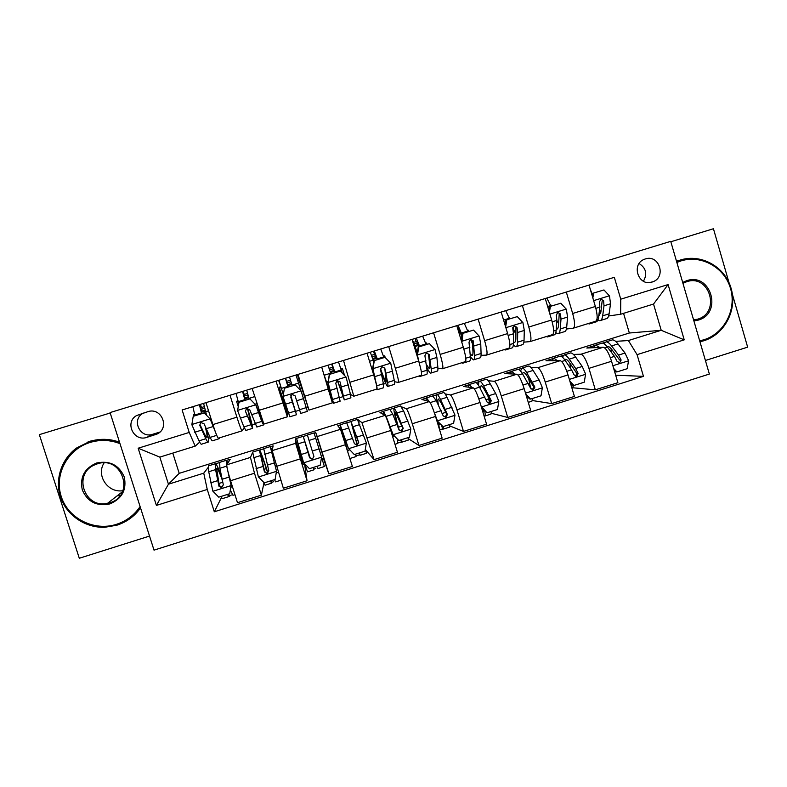 <?xml version="1.0" encoding="UTF-8"?>
<svg xmlns="http://www.w3.org/2000/svg" width="787" height="787" viewBox="0 0 787 787"><rect width="100%" height="100%" fill="white"/><g stroke="black" fill="none" stroke-linecap="round" stroke-linejoin="round"><path stroke-width="1.18" d="M645.35 258.943L644.405 259.277C630.751 264.137 638.464 286.891 652.098 282.041L652.689 281.844C666.658 277.339 659.221 254.083 645.35 258.943M705.408 360.485L747.65 347.146L732.382 294.299M154.026 550.143L709.362 374.061L670.721 241.353L110.062 412.575L154.026 550.143M110.2 412.998L39.35 434.631L79.3 558.258L149.53 536.075M278.598 380.357L280.605 385.925M297.378 374.592L299.129 380.239L297.761 380.652M146.795 437.375L157.006 434.06C170.277 428.177 161.522 406.849 147.789 411.699L136.466 415.615C124.435 422.422 133.78 442.058 146.795 437.375L152.648 434.286L159.918 432.043M207.256 489.465L156.397 505.421L138.158 448.216L189.224 432.447L195.206 446.14L159.84 457.109L168.448 484.202L203.744 473.174L207.256 489.465L214.31 511.786L643.461 376.353L615.68 375.232M172.786 453.096L179.21 473.341L629.334 333.019L661.218 330.294L653.535 304.048L620.648 314.249L620.756 299.188L614.322 277.319L182.122 409.968L189.224 432.447M620.756 299.188L668.094 284.569L684.228 339.856L637.077 354.642L643.461 376.353M729.018 282.661L713.435 228.742L670.839 241.757M179.21 473.341L168.448 484.202L156.397 505.421M195.206 446.14L199.662 442.166M620.648 314.249L608.636 315.981M566.315 292.056L572.67 313.492C575.012 322.198 575.189 327.107 573.211 328.209L566.404 329.025M522.381 305.543L528.805 327.038C531.205 335.754 531.579 340.614 529.936 341.627L523.876 342.138M478.132 319.119L484.625 340.682C487.084 349.408 487.665 354.229 486.366 355.134L481.054 355.321M433.578 332.793L440.14 354.416C442.658 363.161 443.445 367.932 442.491 368.729L437.926 368.532M427.085 370.628L428.285 370.254M388.699 346.565L395.33 368.257C397.917 377.012 398.911 381.734 398.311 382.423L394.454 381.705M383.476 384.135L385.719 383.436M343.506 360.436L353.816 396.215L350.51 394.464M339.571 397.73L342.857 396.707M297.988 374.405L309.006 410.106L299.129 380.239M276.03 381.144L287.383 416.805L287.501 413.854L288.603 413.519M295.558 411.365L299.611 410.106M306.35 408.02L307.963 407.518M252.096 424.823L255.126 423.888M230.03 395.261L236.897 417.169C239.72 425.974 241.461 430.528 242.111 430.833L244.226 427.764M208.329 438.379L210.316 437.759M629.334 333.019L623.55 313.344M208.211 467.399L203.744 473.174M215.658 463.779L219.347 462.628M226.597 460.375L230.207 459.244L226.823 464.792C226.587 466.484 227.837 471.797 230.571 480.729L237.487 502.696L261.373 495.171L263.94 483.031M252.607 452.436L250.453 457.424L254.486 473.223L261.373 495.171M259.631 450.066L263.556 448.846M270.482 446.682L273.119 445.865L272.184 450.636L283.34 488.235L307.048 480.759L304.579 464.055M304.874 463.966L303.261 464.468L295.312 438.939L295.637 443.307L307.048 480.759M295.312 438.939L296.591 438.536M303.3 436.451L307.451 435.152M314.092 433.086L315.735 432.575L317.22 436.569L328.858 473.882L323.329 458.172M340.102 424.97L337.78 425.698L340.515 429.299L352.399 466.455L328.858 473.882M346.88 422.855L350.825 421.625M357.652 419.501L361.941 422.609L374.051 459.618L365.857 450.164M383.22 411.522L379.973 412.536L385.069 415.388C386.092 416.667 387.991 421.704 390.755 430.499L397.425 452.25L374.051 459.618M390.204 409.348L393.874 408.197M401.567 406.83L406.348 408.738C407.538 409.968 409.525 414.965 412.29 423.74L418.93 445.462L408.276 438.605M426.052 398.163L421.881 399.462L429.318 401.567C430.696 402.737 432.761 407.696 435.536 416.451L442.137 438.143L418.93 445.462M433.243 395.92L436.637 394.867M445.088 393.874L450.449 394.976C451.984 396.087 454.138 401.016 456.922 409.752L463.494 431.414L450.046 426.052M468.599 384.892L463.513 386.486L473.262 387.853C474.974 388.906 477.227 393.795 480.001 402.511L486.543 424.144L463.494 431.414M475.987 382.59L479.106 381.616M488.196 380.731L494.246 381.302C496.125 382.295 498.456 387.155 501.24 395.851L507.743 417.454L491.432 413.313M510.861 371.71L504.88 373.579L516.902 374.228C518.948 375.173 521.368 379.983 524.162 388.67L530.625 410.234L507.743 417.454M518.446 369.349L521.299 368.464M530.979 367.568L537.737 367.716C539.951 368.611 542.45 373.392 545.243 382.059L551.687 403.593L532.504 400.553M552.838 358.626L545.971 360.761L560.236 360.692C562.616 361.528 565.204 366.27 568.007 374.917L574.412 396.422L551.687 403.593M560.619 356.196L563.207 355.39M573.448 354.435L580.934 354.229C583.472 355.016 586.138 359.718 588.951 368.355L595.316 389.831L573.29 387.824M594.539 345.621L586.787 348.031L603.275 347.254C605.98 347.982 608.745 352.655 611.548 361.263L617.884 382.708L595.316 389.831M602.517 343.132L604.839 342.404M615.621 341.361L628.39 340.545L661.218 330.294L684.228 339.856M193.838 416.028L193.415 414.68L194.507 414.08M205.978 402.639L212.883 424.587C215.746 433.401 217.596 437.926 218.442 438.172L242.032 430.863M193.415 414.68L194.576 414.326M201.62 412.162L205.377 411.001M214.31 511.786L221.422 497.62M238.254 406.653L236.612 401.4L237.861 400.465M252.145 388.473L263.881 424.085L287.363 416.815M236.612 401.4L238.008 400.967M244.806 398.881L248.731 397.671M321.962 458.595L323.644 458.073L315.735 432.575M287.501 413.854L279.513 388.207L280.359 386.004M279.513 388.207L281.146 387.706M287.708 385.689L291.8 384.43M298.312 382.423L300.014 381.902M359.02 422.481L358.065 419.373M321.696 367.126L332.34 402.865L309.016 410.106M344.558 375.527L342.493 368.837L340.84 368.621M330.481 372.536L334.406 371.326M341.046 369.28L342.493 368.837M367.047 353.206L373.707 374.927C376.334 383.692 377.426 388.394 376.993 389.034L353.875 396.195M385.207 357.514L384.705 355.862L383.397 355.94M372.999 359.452L376.707 358.311M383.495 356.226L384.705 355.862M412.073 339.394L418.664 361.046C421.222 369.801 422.107 374.543 421.32 375.291L398.419 382.393M427.026 344.283L426.623 342.965L425.61 343.102M415.231 346.467L418.733 345.385M425.669 343.26L426.623 342.965M490.144 402.619L488.412 396.894M456.785 325.67L463.307 347.264C465.806 355.999 466.475 360.79 465.343 361.646L442.648 368.68M468.678 331.475L468.275 330.156L467.517 330.294M460.1 331.612L459.037 331.799M472.298 343.476L471.088 339.472M458.998 333.009L460.484 332.547M467.547 330.373L468.275 330.156M531.146 389.152L529.799 384.676M501.181 312.046L507.635 333.58C510.065 342.296 510.537 347.136 509.061 348.1L486.582 355.065M510.045 318.745L509.15 317.535M509.159 317.584L509.651 317.427M545.263 298.519L551.657 319.984C554.018 328.691 554.294 333.58 552.474 334.642L530.202 341.538M550.762 304.785L551.156 306.104M637.077 354.642L628.39 340.545M589.04 285.081L595.365 306.487C597.667 315.184 597.746 320.112 595.592 321.273L573.526 328.11M159.84 457.109L138.158 448.216M668.094 284.569L653.535 304.048M143.362 413.057L142.752 413.421C131.213 419.943 140.165 438.772 152.648 434.286M643.432 281.234C647.504 273.945 646.068 268.042 639.123 263.547M204.226 406.633L200.872 407.804L201.993 413.519M204.236 412.929L210.188 419.038L204.236 412.929L193.228 416.323L191.841 424.695L198.973 440.848C200.301 443.504 201.187 444.606 201.61 444.153L208.073 442.146M194.969 415.684L192.845 406.672M210.532 418.792L212.982 424.882M210.188 419.038L215.225 431.512M218.52 438.152L219.357 438.644L219.504 437.847M204.61 412.713L193.228 416.323M219.111 438.723L212.618 440.74C212.244 441.173 211.418 440.061 210.139 437.395L204.118 423.878L200.911 422.521L199.711 425.236L205.82 438.733C207.119 441.389 207.965 442.501 208.358 442.058C208.899 441.054 208.289 436.982 206.538 429.83M205.417 427.371C206.873 433.293 207.375 436.677 206.932 437.503L204.797 434.699L200.144 424.931L199.711 425.236M201.59 413.637L199.426 404.656M203.587 403.377L206.41 414.562M205.122 410.086L201.383 411.227M221.363 476.125C218.147 467.429 216.091 463.307 215.195 463.769L208.457 465.865L208.732 471.747L212.834 491.127L218.756 497.168L229.706 493.724L231.093 485.392L226.695 466.14L226.174 460.346L228.073 462.756M231.093 485.392L229.607 477.571M220.881 496.508L222.337 498.653L228.732 496.636M231.339 484.871L229.706 493.724M215.195 463.769L215.559 469.613L218.953 486.199L221.57 487.773L223.331 484.822L219.878 468.265L219.711 462.353M231.339 494.984L228.85 496.597L227.443 494.443M230.443 490.271L232.962 495.308L234.959 494.679M221.57 487.773L221.855 487.232L219.288 485.609L216.632 468.304C217.389 467.931 219.15 471.492 221.904 478.988M247.502 393.352L243.813 394.612L245.2 400.229M249.912 398.881L255.814 404.98L249.912 398.881L238.982 402.246L237.605 410.588L243.881 426.947L245.888 430.43L252.43 428.394M238.766 403.534L236.031 393.421M255.952 404.793L262.022 419.609M255.814 404.98L261.756 421.409L263.507 424.96L263.202 422.796M250.089 398.724L238.982 402.246M263.389 425L256.818 427.036L249.764 409.791L246.636 408.414L245.396 411.139L252.588 428.344C252.716 426.672 251.053 419.963 247.59 408.217M247.354 408.227L251.161 423.8L245.396 411.139M244.983 400.288L242.563 391.414M246.695 390.145L249.135 399.019M248.466 396.756L244.55 397.956M290.482 380.17L286.488 381.4L288.121 387.017M295.273 384.932L301.116 391.011L295.273 384.932L284.412 388.266L283.035 396.589L289.852 416.795L296.483 414.739L290.797 395.684M283.33 394.818L278.923 380.259M301.116 391.011L307.353 411.365L300.713 413.431L295.086 395.812L292.036 394.415L290.747 397.15L296.512 414.729M300.89 390.706L296.001 375.015M295.243 384.833L284.412 388.266M290.777 395.743L295.095 410.204L290.747 397.15M288.091 387.027L285.415 378.262M289.518 377.003L292.213 385.758M291.515 383.515L287.432 384.774M334.839 372.644L332.891 367.254L329.084 368.296M344.411 399.875L350.904 397.868L350.392 393.953L346.103 377.14L340.299 371.07L329.517 374.386L328.14 382.679L333.521 403.259L328.277 388.394M328.14 382.679L332.124 398.734L323.88 374.179M342.296 373.156L338.499 361.971M340.299 371.07L329.517 374.386M327.982 382.59L329.35 374.337M337.318 380.436L344.303 399.914L340.092 381.931L337.102 380.514L335.783 383.259L340.132 401.203L333.599 403.229M330.904 373.855L327.982 365.198M332.055 363.948L334.996 372.595M340.092 381.931L342.906 395.399L337.485 380.396M334.101 370.421L330.186 371.631M267.875 472.731L266.006 467.025C262.209 455.545 259.985 449.869 259.356 449.997L252.657 452.082L258.372 476.833L264.255 482.864L275.125 479.44L276.503 471.138L270.256 446.593L272.184 450.636L295.637 443.307M276.503 471.138L272.617 455.801L271.672 451.118L272.528 452.584M263.635 482.224L265.062 485.205L271.466 483.188M259.356 449.997L264.432 471.925L267.078 473.489L268.78 470.567L263.714 448.629M273.689 481.654L271.712 482.431L271.535 483.169L270.433 480.916M274.545 479.627L275.607 481.88L280.831 480.237M267.669 472.839L266.291 468.629L264.029 469.337M267.078 473.489L264.55 471.413L260.772 454.522C261.294 454.404 263.133 459.106 266.291 468.629M310.344 458.516L303.211 436.313L296.571 438.389L303.595 462.628L309.419 468.659L320.211 465.265L321.588 456.981L314.052 432.939L307.412 435.004L309.025 440.425L315.754 438.32M321.549 457.257L324.392 466.524L317.978 468.55L317.22 466.199M304.874 463.956L307.501 471.846L313.915 469.829L313.137 467.488M315.764 468.413L313.875 469.16L313.924 469.819M310.294 458.477L308.888 455.27M303.211 436.313L309.596 457.759L312.262 459.313L313.915 456.411L309.025 440.425M312.262 459.313L309.498 457.316L304.618 440.828L309.252 455.161M359.61 452.869L360.062 455.299L359.689 454.807L355.98 455.85M346.683 443.425L345.463 443.809L341.568 429.289L348.238 448.167L354.278 454.542L364.991 451.177L366.368 442.924L357.406 419.412M365.424 448.57L366.437 453.292L360.112 455.289M348.493 448.541L340.181 424.783L344.017 439.412M345.463 443.809L347.795 451.571M346.683 422.757L354.435 443.691L357.121 445.235L358.724 442.353L350.943 421.429L357.111 444.793M357.692 439.972L356.009 440.494L352.33 425.934L358.4 441.969L357.121 445.235M349.94 458.487L356.039 456.568L355.557 454.148M356.009 440.494L357.268 444.724M377.16 359.629L374.966 354.327L371.523 355.252M387.834 386.417L394.149 384.459C394.68 384.617 394.72 383.249 394.257 380.377L390.765 363.378L385.02 357.318L374.317 360.603L372.94 368.867L376.747 385.797L376.884 389.811L376.373 389.221M372.94 368.867L374.612 377.947M383.938 357.544L380.711 349.015M385.02 357.318L374.317 360.603M372.585 368.837L373.953 360.613M380.898 370.903C384.204 380.416 386.437 385.61 387.598 386.496C388.099 386.653 388.099 385.305 387.607 382.433L384.784 368.139L381.852 366.712L380.505 369.457L383.407 383.731L383.456 387.775L377.101 389.752M373.756 361.774L370.274 352.222M374.317 350.982L377.504 359.521M384.784 368.139L386.22 381.99C385.217 381.213 383.299 376.707 380.455 368.454M376.393 357.426L372.694 358.557M401.724 439.618L401.882 442.137L397.986 442.579M398.812 440.533L392.644 434.237L398.812 440.533L409.456 437.188L410.824 428.964L403.593 410.893L400.475 405.984M408.099 437.611L408.207 440.149L401.98 442.107M392.644 434.237L388.424 423.347M393.077 434.542L386.122 416.343L383.485 411.276L383.505 414.513M389.821 409.309L392.762 414.267L398.97 429.722L401.655 431.256L403.229 428.394L396.953 412.959L394.179 407.941C393.254 408.305 394.385 414.257 397.592 425.787L397.661 426.023M401.901 426.111L398.379 427.213C395.723 417.651 394.779 412.722 395.556 412.437L402.698 428.079L401.183 430.961L401.655 431.256M394.995 444.311L397.878 443.396L397.278 439.077M398.379 427.213L399.255 430.312M119.998 443.652C110.219 439.854 100.274 439.441 90.151 442.422C67.574 449.17 53.959 474.6 61.238 496.538C68.184 518.574 94.125 531.54 116.437 524.339C126.422 521.073 134.311 515.151 140.096 506.562M140.529 507.9C134.626 516.223 126.756 521.988 116.919 525.195L104.887 527.27C85.616 528.047 67.023 515.672 60.756 497.768C54.441 479.893 61.307 458.791 77.057 447.695L90.003 441.34C99.969 438.398 109.816 438.684 119.526 442.196M96.742 462.963C109.816 460.365 118.985 465.028 124.257 476.952C126.874 489.691 122.083 498.683 109.885 503.916C96.831 506.572 87.642 501.929 82.31 489.986C79.674 477.197 84.484 468.186 96.742 462.963M109.727 502.785C135.551 495.761 122.546 455.053 97.244 463.877L94.125 465.117C72.67 474.502 84.74 508.933 107.475 503.355L109.727 502.785M87.249 442.284L91.351 440.809M119.968 495.761L117.174 495.83M122.9 490.675C107.986 493.321 95.827 475.456 104.081 462.933M699.692 340.85L703.903 339.777C724.335 333.521 736.789 309.566 730.562 288.583C724.64 267.491 701.433 254.467 680.962 260.91L676.859 262.425M676.564 261.402L680.332 260.025C701.296 253.434 725.043 266.773 731.103 288.357C737.478 309.842 724.738 334.357 703.824 340.761L699.958 341.774M682.683 282.444L686.717 280.684C711.005 272.174 722.938 313.433 698.187 320.122L693.898 320.948M693.613 319.965L697.548 319.188C721.069 312.832 709.717 273.64 686.648 281.726L682.949 283.33M676.476 261.127L677.814 260.684M419.205 346.693L416.756 341.489L413.677 342.296M430.961 373.048L437.11 371.139C437.857 371.228 438.084 369.811 437.818 366.88L436.893 357.436L435.122 349.703L429.417 343.653L418.792 346.919L417.415 355.153L419.304 363.2M417.415 355.153L416.884 355.183L418.241 346.988L418.792 346.919M420.573 375.527L419.963 376.461L419.274 375.93M426.111 344.568L422.649 336.147M429.417 343.653L418.241 346.988M426.672 366.988C428.443 370.874 429.751 372.93 430.597 373.156C431.306 373.254 431.512 371.848 431.217 368.926L429.161 354.445L426.288 353.019L424.911 355.763L427.036 370.215C427.361 373.136 427.174 374.543 426.485 374.435L420.297 376.353M417.307 352.606L412.27 339.325M416.293 338.095L419.717 346.536M429.161 354.445L428.512 354.484L429.732 365.109C429.987 367.568 429.82 368.749 429.23 368.67L426.377 364.43M418.399 344.509L414.916 345.572M443.553 426.465L443.415 429.063L439.736 429.417M438.989 424.931L440.622 424.488M443.042 426.623L436.736 420.406L443.042 426.623L453.607 423.298L454.975 415.103L447.055 397.317C445.521 394.267 444.38 392.664 443.632 392.526L443.258 392.644M449.889 424.468L449.702 427.085L443.563 429.013M437.356 420.642L434.119 412.044M429.102 401.508L426.505 397.868L425.924 400.613M432.673 395.94L436.303 400.672L443.189 415.851L445.885 417.376L447.419 414.523L440.464 399.373C438.959 396.314 437.847 394.7 437.129 394.553C436.175 394.533 436.165 397.14 437.119 402.364M438.379 404.961C437.69 400.977 437.72 398.999 438.487 399.029L441.271 403.072L446.682 414.287L445.226 417.14L445.885 417.376M439.687 430.076L438.251 421.989M473.804 359.767L479.785 357.918C480.729 357.937 481.162 356.462 481.073 353.481L480.749 343.889L479.175 336.118L473.518 330.087L462.963 333.334L461.871 342.483M463.661 362.168L462.746 363.191L461.88 362.718M458.693 329.035L458.732 332.104M468.009 331.681L464.31 323.359M472.613 344.244L470.715 339.384M473.518 330.087L462.963 333.334M461.133 340.053L462.235 333.452M470.38 356.855L473.312 359.915C474.227 359.954 474.63 358.478 474.522 355.517L473.233 340.85L470.41 339.413L469.013 342.158L470.37 356.796C470.508 359.757 470.124 361.223 469.229 361.184L463.209 363.053M461.782 336.147L458.27 328.74L457.739 328.838M457.995 325.297L462.028 334.682M473.233 340.85L472.377 340.948L472.957 351.74C473.056 354.229 472.721 355.468 471.954 355.439L470.233 353.973M481.024 405.895L486.966 412.811L497.463 409.506L498.82 401.34L495.721 393.569L490.222 383.83C488.52 380.839 487.192 379.314 486.248 379.236L485.756 379.383M487.891 395.95L489.652 403.092M491.413 411.414L490.931 414.11L484.881 416.018M472.131 387.686L469.229 384.538L468.176 387.135M486.966 412.811L481.605 407.794M475.24 382.669L475.702 382.521C476.607 382.62 477.886 384.164 479.549 387.165L487.104 402.078L489.799 403.583L491.295 400.76L483.68 385.876C482.008 382.875 480.709 381.341 479.785 381.252C478.87 381.242 478.496 382.689 478.634 385.6M480.149 388.257L481.123 385.719C481.89 385.787 482.982 387.086 484.379 389.595L490.36 400.583L488.953 403.416L489.799 403.593M482.756 411.611L483.346 411.758L483.612 409.929M484.782 411.158C485.363 414.375 485.323 416.008 484.684 416.077L484.054 415.91M506.454 348.907L505.244 350.018L504.201 349.605M517.305 316.62L505.913 320.014L517.305 316.62L522.912 322.631L524.299 330.432L524.044 340.181C523.945 343.201 523.316 344.736 522.165 344.775L516.351 346.575M509.632 318.873L505.697 310.658M515.938 334.573L512.799 327.569M506.818 319.837L505.638 326.92M505.077 325.031L505.913 320.014M513.321 345.109L515.741 346.762C516.862 346.733 517.462 345.208 517.531 342.197L517.698 332.468L516.99 327.353L514.216 325.907L512.799 328.641L513.527 333.757L513.419 343.466C513.36 346.477 512.78 348.002 511.678 348.021L505.825 349.841M516.99 327.353L515.938 327.51L515.879 338.459C515.829 340.997 515.337 342.276 514.393 342.296L513.429 341.922M525.736 393.933L530.576 399.088L541.003 395.812L542.371 387.676L539.115 379.973L533.094 370.441C531.235 367.519 529.72 366.044 528.569 366.034L527.959 366.221M528.707 378.645L530.645 388.237M532.661 398.438L531.894 401.222L528.264 402.354M514.905 374.12L511.678 371.307L510.183 373.864M530.576 399.088L529.572 398.93L526.149 395.281M517.521 369.477L518.102 369.3C519.204 369.329 520.669 370.815 522.489 373.746L530.704 388.394L533.419 389.899L534.875 387.086L526.601 372.467C524.762 369.536 523.276 368.06 522.155 368.031L520.512 370.962M522.381 373.569L523.473 372.487C524.417 372.507 525.657 373.746 527.192 376.206L533.743 386.978L532.386 389.781L533.419 389.899M548.962 335.724L547.457 336.934L546.247 336.57M560.787 303.241L549.287 306.674L560.787 303.241L566.355 309.242L567.555 317.072L566.719 326.959C566.433 330.028 565.617 331.612 564.259 331.721L558.613 333.472M550.979 306.153L546.808 298.037M558.642 323.546L556.852 320.496M550.379 306.438L549.385 312.37M548.716 310.108L549.287 306.674M555.76 332.753L557.885 333.698C559.203 333.599 559.99 332.025 560.246 328.966L561.003 319.099L560.452 313.944L557.727 312.488L556.291 315.233L556.852 320.378L556.163 330.235C555.927 333.285 555.15 334.859 553.851 334.947L548.155 336.718M560.452 313.944L559.203 314.17L558.514 325.277C558.308 327.845 557.658 329.163 556.547 329.251L556.232 329.232M569.857 381.134L573.9 385.463L584.249 382.207L585.607 374.1L582.223 366.467L575.681 357.141C573.654 354.278 571.962 352.871 570.614 352.92L569.886 353.147M569.916 363.21L570.378 368.07M573.634 385.443L572.07 388.571M557.412 360.712L553.832 358.154L551.923 360.731M573.9 385.463L572.71 385.364L570.368 382.856M559.518 356.383L560.216 356.167C561.515 356.127 563.158 357.554 565.145 360.426L571.559 369.811L574.018 374.809L576.723 376.304L578.16 373.51L575.691 368.513L569.227 359.157C567.23 356.285 565.568 354.868 564.24 354.907L562.331 357.121M564.682 359.757L565.548 359.354C566.65 359.325 568.047 360.505 569.719 362.915L576.832 373.461L575.523 376.245L576.723 376.304M591.175 322.64L589.384 323.929L588.007 323.624M603.973 289.95L592.375 293.423L603.973 289.95L609.492 295.942L610.515 303.802L609.108 313.836C608.636 316.945 607.633 318.587 606.079 318.755L600.589 320.466M592.267 294.053L590.348 289.498M600.904 311.859L599.517 310.019M593.634 293.128L592.837 297.929M592.06 295.292L592.375 293.423M597.825 320.171L599.743 320.722C601.268 320.565 602.242 318.932 602.685 315.823L604.003 305.809L603.609 300.634L600.934 299.168L599.487 301.903L599.881 307.087L598.622 317.082C598.199 320.181 597.235 321.814 595.739 321.962L590.201 323.683M603.609 300.634L602.163 300.909L600.865 312.173L598.73 316.226M613.673 368.434L616.919 371.936L627.2 368.7L628.557 360.613L625.026 353.058L617.982 343.929C615.788 341.125 613.919 339.787 612.375 339.895L611.538 340.161M611.204 348.779L611.135 351.996M599.635 347.431L595.7 345.1L593.408 347.726M616.919 371.936L615.552 371.887L614.283 370.52M601.229 343.368L602.045 343.122C603.54 343.024 605.37 344.381 607.515 347.195L614.44 356.373L617.028 361.322L619.743 362.807L621.14 360.033L618.543 355.094L611.568 345.926C609.404 343.122 607.564 341.774 606.049 341.873L603.963 343.673M606.895 346.408L607.338 346.3C608.607 346.221 610.141 347.352 611.952 349.713L619.615 360.043L621.14 360.033M250.453 457.424L226.823 464.792M340.515 429.299L317.22 436.569M385.069 415.388L361.941 422.609M429.318 401.567L406.348 408.738M473.262 387.853L450.449 394.976M516.902 374.228L494.246 381.302M560.236 360.692L537.737 367.716M603.275 347.254L580.934 354.229M254.486 473.223L230.571 480.729M236.897 417.169L212.883 424.587M282.828 402.993L258.992 410.352M300.231 458.88L276.483 466.327M328.435 388.906L304.756 396.215M345.66 444.635L322.08 452.033M373.707 374.927L350.205 382.187M390.755 430.499L367.342 437.838M418.664 361.046L395.33 368.257M435.536 416.451L412.29 423.74M463.307 347.264L440.14 354.416M480.001 402.511L456.922 409.752M507.635 333.58L484.625 340.682M524.162 388.67L501.24 395.851M551.657 319.984L528.805 327.038M568.007 374.917L545.243 382.059M595.365 306.487L572.67 313.492M611.548 361.263L588.951 368.355M159.417 432.486L155.137 434.798M201.344 407.558L200.341 404.37M210.04 418.891L191.88 424.488M205.82 438.733L198.973 440.848M194.782 415.034L201.403 412.998M205.584 411.719L208.545 410.804M209.873 418.123L210.768 417.848M216.73 435.349L210.139 437.395M201.639 430.115L194.704 432.26M212.962 426.613L206.027 428.758M204.63 408.246L200.97 409.368M212.982 491.275L231.053 485.599M219.878 468.265L226.695 466.14M232.45 486.691L230.955 487.153M222.652 482.303L218.855 483.493M208.732 471.747L215.559 469.613M221.964 479.313L228.879 477.148M210.68 482.844L217.605 480.68M219.288 485.609L218.953 486.199M228.624 494.069L229.184 495.869M244.059 394.435L243.065 391.257M255.667 404.823L237.635 410.381M250.679 424.832L243.881 426.947M238.215 401.675L244.796 399.658M248.948 398.379L254.693 396.609M255.303 404.115L256.887 403.633M261.756 421.409L254.968 423.504M247.138 416.057L240.251 418.182M258.372 412.585L251.496 414.71M247.935 394.936L244.068 396.127M286.488 381.4L285.504 378.232M300.968 390.854L283.064 396.373M295.233 411.04L288.475 413.136M281.362 388.404L287.894 386.397M292.016 385.128L298.539 383.121M306.232 407.636L299.493 409.722M292.321 402.098L285.474 404.213M303.477 398.655L296.64 400.76M290.954 381.715L286.891 382.964M345.955 376.993L328.179 382.472M339.472 397.337L332.763 399.412M326.418 382.197L328.13 381.675M324.214 375.222L330.697 373.235M334.8 371.976L341.273 369.979M350.392 393.953L343.703 396.028M337.18 388.237L330.383 390.342M348.257 384.813L341.469 386.919M333.481 368.65L329.605 369.841M332.665 367.214L331.691 364.056M258.52 476.981L276.463 471.344M264.609 454.296L271.377 452.181M276.227 465.51L275.184 465.835M278.342 472.279L276.198 472.948M253.542 457.749L260.33 455.634M267.275 465.127L274.132 462.972M256.07 468.629L262.937 466.484M264.55 471.413L264.432 471.925M271.072 480.719L271.633 482.52M303.733 462.786L321.558 457.188M321.952 458.575L321.293 458.791M298.037 443.858L304.776 441.753M312.262 451.03L319.069 448.895M301.136 454.512L307.953 452.377M313.236 467.458L313.797 469.249M359.138 453.017L359.689 454.807M348.641 448.688L366.329 443.13M353.147 426.643L359.826 424.557M349.753 449.849L347.49 450.558M342.227 430.056L348.926 427.961M356.934 437.041L363.692 434.916M345.887 440.504L352.655 438.379M390.627 363.22L372.969 368.66M383.407 383.731L376.747 385.797M371.661 368.257L372.733 367.932M369.526 361.292L373.225 360.151M377.298 358.902L383.731 356.924M394.257 380.377L387.607 382.433M381.734 374.474L374.976 376.56M392.733 371.08L385.994 373.166M375.704 355.675L372.084 356.786M374.504 354.366L373.54 351.218M400.731 439.933L401.272 441.714M393.225 434.69L410.794 429.171M396.953 412.959L403.593 410.893M394.218 435.88L392.565 436.401M386.122 416.343L392.762 414.267M401.291 423.14L408.01 421.035M390.322 426.584L397.051 424.468M402.698 428.079L403.229 428.394M434.985 349.546L417.454 354.947M427.036 370.215L421.399 371.966M414.523 347.451L415.467 347.156M419.51 345.916L425.905 343.949M437.818 366.88L431.217 368.926M425.974 360.81L419.264 362.886M436.893 357.436L430.204 359.502M417.651 342.788L414.277 343.821M416.077 341.597L415.123 338.449M441.625 425.541L442.589 428.718M437.493 420.789L454.945 415.31M440.464 399.373L447.055 397.317M445.806 412.349L442.314 413.441M438.27 422.048L437.326 422.344M430.194 402.58L436.303 400.672M445.344 409.338L452.013 407.253M434.454 412.752L441.133 410.666M446.682 414.287L447.419 414.523M479.027 335.97L461.625 341.332M470.37 356.796L465.806 358.213M461.448 333.019L467.793 331.061M481.073 353.481L474.522 355.517M469.898 347.244L463.848 349.113M480.749 343.889L474.099 345.946M458.801 330.137L458.191 330.324M481.467 406.987L498.791 401.547M483.68 385.876L490.222 383.83M488.599 398.93L486.189 399.688M474.325 388.798L479.549 387.165M489.091 395.635L495.721 393.569M478.821 398.861L484.91 396.953M490.36 400.583L491.295 400.76M522.775 322.483L505.874 327.697M513.419 343.466L509.897 344.558M503.582 320.053L509.415 318.263M524.044 340.181L517.531 342.197M513.527 333.757L508.166 335.419M524.299 330.432L517.698 332.468M525.509 393.156L542.332 387.873M526.601 372.467L533.094 370.441M518.151 375.104L522.489 373.746M532.543 382.029L539.115 379.973M522.971 385.03L528.382 383.328M533.743 386.978L534.875 387.086M566.217 309.094L549.906 314.121M556.163 330.235L553.684 331.002M547.644 306.497L550.752 305.543M566.719 326.959L560.246 328.966M556.852 320.378L552.169 321.824M567.555 317.072L561.003 319.099M569.345 379.393L585.577 374.297M569.227 359.157L575.681 357.141M561.662 361.518L565.145 360.426M575.691 368.513L582.223 366.467M566.817 371.297L571.559 369.811M576.832 373.461L578.16 373.51M609.354 295.794L593.634 300.644M598.622 317.082L597.166 317.535M609.108 313.836L602.685 315.823M599.881 307.087L595.877 308.327M610.515 303.802L604.003 305.809M612.866 365.729L628.518 360.82M611.568 345.926L617.982 343.929M604.888 348.021L607.515 347.195M618.543 355.094L625.026 353.058M610.348 357.662L614.44 356.373M142.752 413.421L136.466 415.615M157.803 433.617L157.006 434.06M649.668 282.513L652.689 281.844M201.442 407.518L200.439 404.341M226.174 460.346L219.445 462.441M228.722 494.039L229.273 495.8M244.157 394.395L243.163 391.228M286.586 381.361L285.602 378.203M270.256 446.593L263.576 448.679M271.171 480.69L271.712 482.431M313.334 467.419L313.875 469.16M357.534 419.373L350.943 421.429M346.782 422.727L340.181 424.783M400.731 405.905L394.179 407.941M390.047 409.23L383.485 411.276M107.475 503.355L122.447 491.737M676.505 261.215L677.961 260.841M697.154 319.306L693.524 319.689M443.632 392.526L437.129 394.553M433.017 395.831L426.505 397.868M486.248 379.236L479.785 381.252M475.702 382.521L469.229 384.538M514.393 342.296L514.905 342.148M528.569 366.034L522.155 368.031M518.102 369.3L511.678 371.307M556.547 329.251L557.157 329.064M570.614 352.92L564.24 354.907M560.216 356.167L553.832 358.154M612.375 339.895L606.049 341.873M602.045 343.122L595.7 345.1M618.631 362.807L619.743 362.807"/></g></svg>
